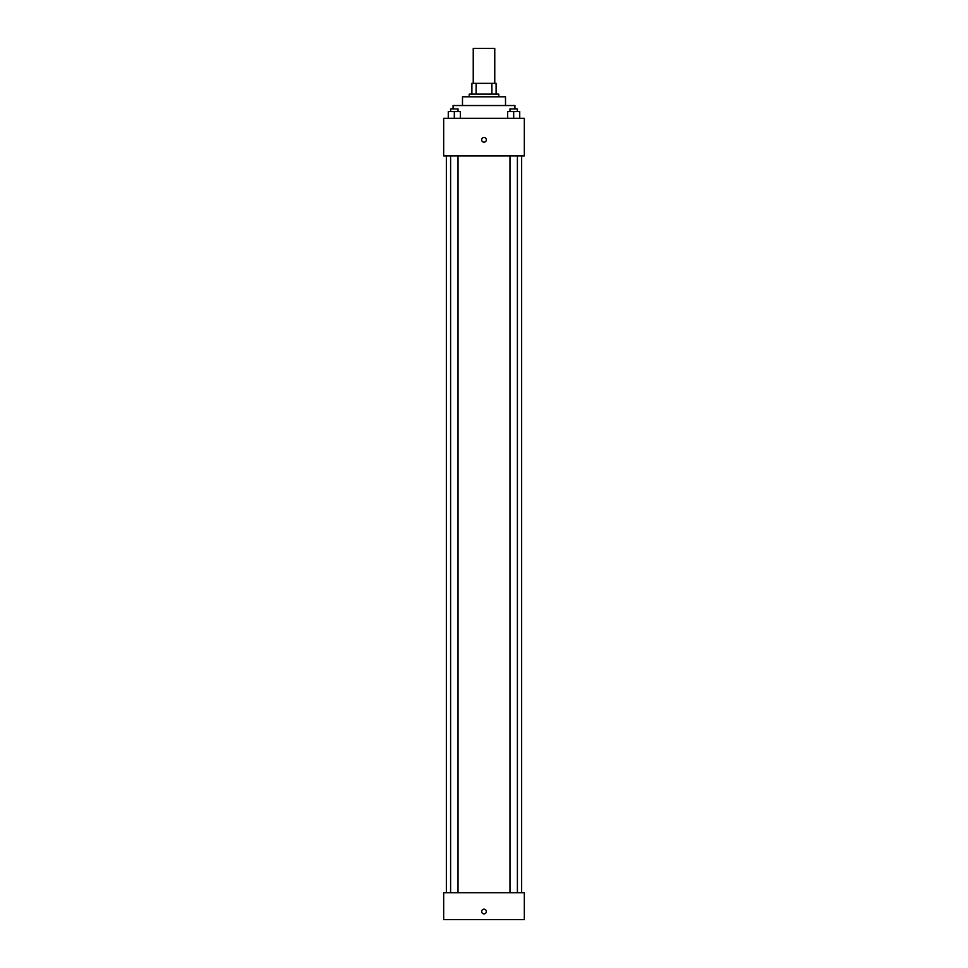 <?xml version="1.0" encoding="UTF-8"?>
<svg xmlns="http://www.w3.org/2000/svg" width="968" height="968" viewBox="0 0 968 968"><rect width="100%" height="100%" fill="white"/><g stroke="black" fill="none" stroke-linecap="round" stroke-linejoin="round"><path stroke-width="1.45" d="M494.757 83.357L494.757 48.4L473.243 48.4L473.243 83.357M476.111 94.114L476.111 83.357L471.9 83.357L471.9 94.114L471.9 83.357M476.111 83.357L496.1 83.357L496.1 94.114M491.889 94.114L491.889 83.357M469.214 96.8L469.214 94.114L498.786 94.114L498.786 96.8M462.486 105.536L462.486 96.8L505.514 96.8L505.514 105.536M453.072 108.9L453.072 105.536L514.928 105.536L514.928 108.9M443.671 118.314L524.329 118.314L524.329 155.957L443.671 155.957L443.671 118.314M484 142.175A2.347 2.347 0 0 1 481.967 138.642A2.347 2.347 0 0 1 486.033 138.642A2.347 2.347 0 0 1 484 142.175M443.671 892.714L524.329 892.714L524.329 919.6L443.671 919.6L443.671 892.714M484 913.889A2.347 2.347 0 0 1 481.967 910.356A2.347 2.347 0 0 1 486.033 910.356A2.347 2.347 0 0 1 484 913.889M507.631 118.314L507.631 111.586L519.731 111.586L519.731 118.314L519.731 111.586M513.681 118.314L513.681 111.586M517.396 111.586L517.396 108.9L509.979 108.9L509.979 111.586M448.269 118.314L448.269 111.586L460.369 111.586L460.369 118.314L460.369 111.586M454.319 118.314L454.319 111.586M458.021 111.586L458.021 108.9L450.604 108.9L450.604 111.586M521.643 892.714L521.643 155.957M446.357 892.714L446.357 155.957M509.979 155.957L509.979 892.714M517.396 155.957L517.396 892.714M458.021 892.714L458.021 155.957M450.604 892.714L450.604 155.957"/></g></svg>
